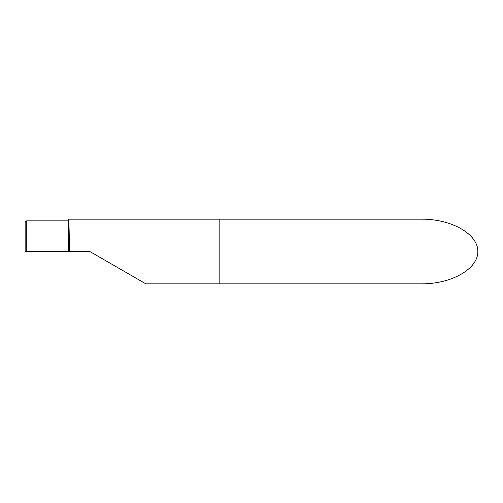 <?xml version="1.0" encoding="UTF-8"?>
<svg xmlns="http://www.w3.org/2000/svg" width="503" height="503" viewBox="0 0 503 503"><rect width="100%" height="100%" fill="white"/><g stroke="black" fill="none" stroke-linecap="round" stroke-linejoin="round"><path stroke-width="0.75" d="M219.163 283.837L219.163 219.163L421.841 219.163C451.813 219.038 478.07 234.197 477.85 251.5C478.07 268.803 451.813 283.962 421.841 283.837L219.163 283.837L219.163 219.163L68.521 219.163C68.961 218.805 69.351 234.216 69.345 251.5L89.823 251.5L145.826 283.837L219.163 283.837M26.766 220.83C25.565 221.27 25.024 222.043 25.15 223.162L25.15 251.5L26.766 251.5L26.766 220.83L68.263 220.83L68.521 219.163M25.15 251.5L25.15 223.162M26.766 251.5L69.345 251.5M68.263 251.5L68.263 220.83"/></g></svg>
